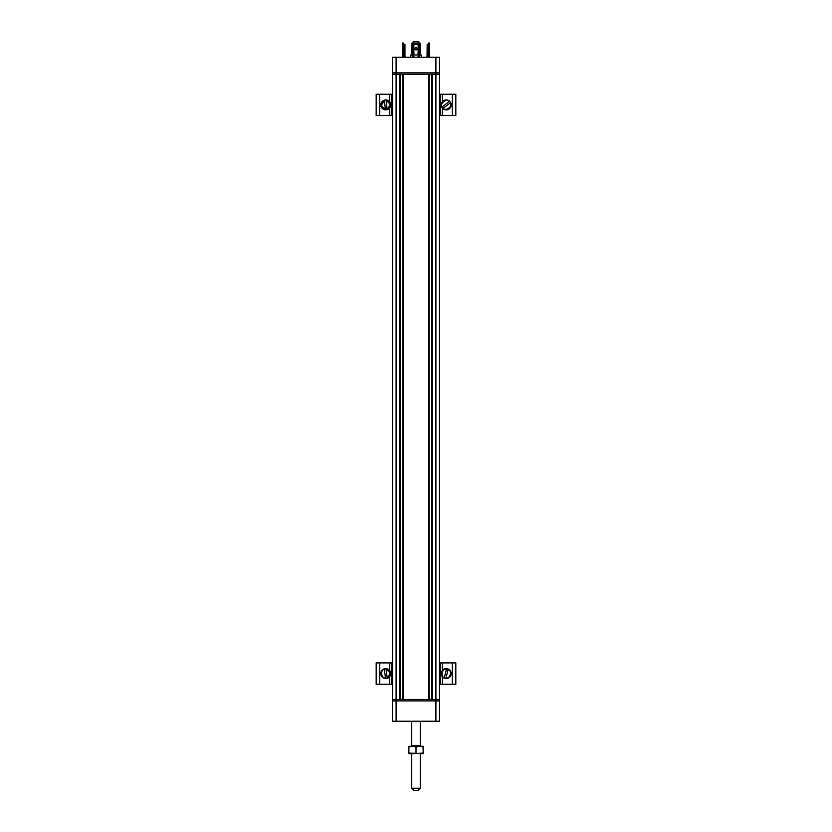 <?xml version="1.0" encoding="UTF-8"?>
<svg xmlns="http://www.w3.org/2000/svg" width="832" height="832" viewBox="0 0 832 832"><rect width="100%" height="100%" fill="white"/><g stroke="black" fill="none" stroke-linecap="round" stroke-linejoin="round"><path stroke-width="1.25" d="M419.494 57.242L419.494 44.304L418.101 44.075L412.506 44.304L412.506 57.242M417.175 48.714A1.175 1.175 0 0 1 415.418 49.733A1.175 1.175 0 0 1 415.418 47.694A1.175 1.175 0 0 1 417.175 48.714M418.101 44.075L417.934 43.025L414.066 43.025L413.899 44.075M428.449 44.304L428.636 43.025L429.395 43.025L429.582 44.075L429.582 57.242M429.582 44.304L427.18 44.304L427.18 57.242M427.045 57.242L427.18 44.304M402.418 57.242L402.418 44.075L402.605 43.025L403.364 43.025L403.551 44.304M404.955 57.242L404.955 44.304L402.418 44.304M404.82 57.242L404.82 44.304M417.113 48.36A1.134 1.134 0 0 1 414.887 48.36M411.518 55.11L411.518 43.586L414.066 43.025M417.934 43.025L420.482 43.586L420.482 55.11M413.868 52.978A2.132 2.132 0 0 0 416 55.11A2.132 2.132 0 0 0 418.132 52.978M412.09 43.025L413.514 41.6L418.486 41.6L419.91 43.025M392.527 684.247L376.168 684.247L376.168 662.917L392.527 662.917M439.473 662.917L455.832 662.917L455.832 684.247L439.473 684.247M392.527 115.565L376.168 115.565L376.168 94.234L392.527 94.234M439.473 94.234L455.832 94.234L455.832 115.565L439.473 115.565M455.832 115.565L455.832 94.234M385.133 668.647A4.982 4.982 0 0 0 381.815 676.603A4.982 4.982 0 0 0 390.374 675.49A4.982 4.982 0 0 0 385.133 668.647M385.538 678.371L385.538 678.371A4.794 4.794 0 0 0 387.234 678.153L387.234 678.153M384.332 669.136L384.332 669.136A4.68 4.68 0 0 0 385.518 678.257M386.006 668.793L386.006 668.793A4.794 4.794 0 0 0 384.322 669.022M385.486 677.966L384.374 669.417C380.016 669.656 381.222 678.86 385.486 677.966M386.058 669.198L387.182 677.747C391.529 677.508 390.333 668.304 386.058 669.198M385.372 99.934A4.982 4.982 0 0 0 381.68 107.734A4.982 4.982 0 0 0 390.27 107.026A4.982 4.982 0 0 0 385.372 99.934M385.31 109.668L385.31 109.668A4.794 4.794 0 0 0 387.005 109.533L387.005 109.533M384.55 100.381L384.55 100.381A4.68 4.68 0 0 0 385.299 109.554M386.246 100.131L386.246 100.131A4.794 4.794 0 0 0 384.54 100.266M385.268 109.262L384.571 100.672C380.214 100.693 380.973 109.949 385.268 109.262M386.277 100.537L386.974 109.127C391.331 109.096 390.582 99.85 386.277 100.537M442.26 107.91A4.982 4.982 0 0 0 450.819 106.829A4.982 4.982 0 0 0 445.598 99.954A4.982 4.982 0 0 0 442.26 107.91M450.497 102.731L450.497 102.731A4.794 4.794 0 0 0 449.467 101.369L449.467 101.369M443.082 108.358L443.082 108.358A4.68 4.68 0 0 0 450.403 102.794M441.958 107.068L441.958 107.068A4.794 4.794 0 0 0 442.988 108.43M450.174 102.97L443.31 108.181C445.671 111.842 453.066 106.236 450.174 102.97M442.281 106.829L449.145 101.608C446.784 97.947 439.39 103.563 442.281 106.829M447.491 668.772A4.982 4.982 0 0 0 441.418 674.887A4.982 4.982 0 0 0 449.758 677.092A4.982 4.982 0 0 0 447.491 668.772M444.194 677.924L444.194 677.924A4.794 4.794 0 0 0 445.848 678.361L445.848 678.361M446.576 668.918L446.576 668.918A4.68 4.68 0 0 0 444.226 677.81M448.25 669.24L448.25 669.24A4.794 4.794 0 0 0 446.607 668.803M444.298 677.529L446.503 669.198C442.385 667.774 440.014 676.749 444.298 677.529M448.146 669.635L445.952 677.966C450.07 679.39 452.442 670.426 448.146 669.635M411.736 721.23L411.736 745.566L420.264 745.566L420.264 721.23M411.736 788.268L420.264 788.268L418.132 790.4L413.868 790.4L411.736 788.268L411.736 753.698L412.443 753.698L408.886 753.698L408.886 746.304L412.443 746.304L408.886 746.938M412.443 753.698L423.114 753.064L423.114 753.698L408.886 753.064M416 746.938L412.443 746.304L419.557 746.304L416 746.938L416 753.064M423.114 753.064L423.114 746.938L420.264 746.304M423.114 746.938L423.114 746.304L419.557 746.304M411.736 746.304L412.443 746.304M392.527 700.898L392.527 721.23L439.473 721.23L439.473 700.898L392.527 700.898L392.527 699.473L428.657 699.473L428.657 74.318L403.343 74.318L403.343 699.473M396.084 57.242L396.084 74.318L392.527 74.318L392.527 57.242L439.473 57.242L439.473 72.894L392.527 72.894M439.473 700.898L439.473 72.894M428.657 74.318L432.359 74.318L432.359 699.473L428.657 699.473M439.182 700.898L439.182 699.473M392.818 700.898L392.818 699.473M421.335 57.242L421.335 55.11L419.494 55.11M412.506 55.11L410.665 55.11L410.665 57.242M396.084 721.23L396.084 74.318L403.343 74.318M392.818 72.894L392.818 74.318M439.182 72.894L439.182 74.318M402.917 74.318L402.917 699.473M432.359 74.318L439.473 74.318M429.083 699.473L429.083 74.318M400.067 74.318L400.067 699.473M432.359 699.473L439.473 699.473M431.933 699.473L431.933 74.318M399.641 699.473L399.641 74.318M392.527 74.318L392.527 699.473M418.132 57.242L418.132 44.304M413.868 44.304L413.868 57.242M419.338 57.242L419.338 44.304M412.662 44.304L412.662 57.242M428.522 44.304L428.522 57.242M403.478 57.242L403.478 44.304M379.725 684.247L379.725 662.917M452.275 662.917L452.275 684.247M389.719 662.917L389.719 670.55M389.719 676.614L389.719 684.247M442.281 684.247L442.281 676.614M442.281 670.55L442.281 662.917M391.695 684.247L391.695 662.917M440.305 662.917L440.305 684.247M379.725 115.565L379.725 94.234M452.275 94.234L452.275 115.565M389.719 94.234L389.719 101.868M389.719 107.931L389.719 115.565M442.281 115.565L442.281 107.931M442.281 101.868L442.281 94.234M391.695 115.565L391.695 94.234M440.305 94.234L440.305 115.565M386.027 668.907A4.68 4.68 0 0 1 387.213 678.028L390.416 673.182L386.027 668.928M386.246 100.246A4.68 4.68 0 0 1 386.994 109.408L390.416 104.52L386.256 100.266M442.052 106.995A4.68 4.68 0 0 1 449.374 101.442M448.23 669.354A4.68 4.68 0 0 1 445.879 678.246M385.299 109.533L381.17 105.633L384.55 100.402M435.916 721.23L435.916 57.242M419.838 746.304L420.264 745.566M412.162 746.304L411.736 745.566M420.264 753.698L420.264 788.268"/></g></svg>
